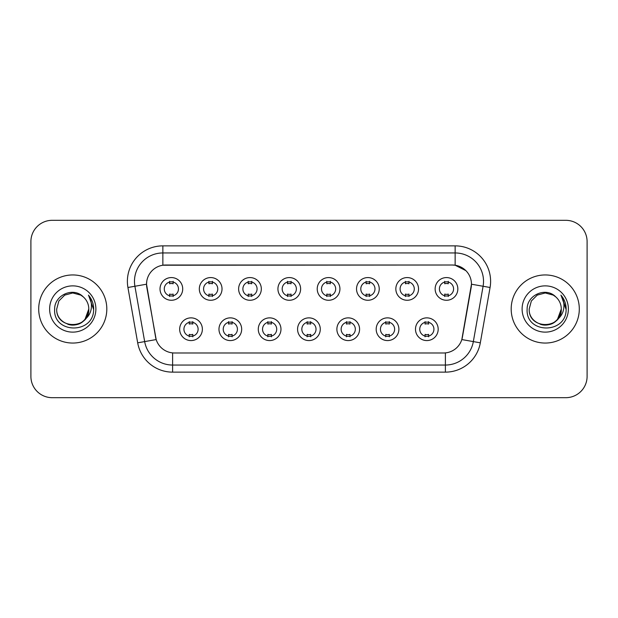 <?xml version="1.0" encoding="UTF-8"?>
<svg xmlns="http://www.w3.org/2000/svg" width="618" height="618" viewBox="0 0 618 618"><rect width="100%" height="100%" fill="white"/><g stroke="black" fill="none" stroke-linecap="round" stroke-linejoin="round"><path stroke-width="0.93" d="M241.677 329.216A11.348 11.348 0 0 1 230.321 340.572A11.348 11.348 0 0 1 218.973 329.216A11.348 11.348 0 0 1 230.321 317.868A11.348 11.348 0 0 1 241.677 329.216M223.229 329.216A7.092 7.092 0 0 0 230.321 336.316A7.092 7.092 0 0 0 237.42 329.216A7.092 7.092 0 0 0 230.321 322.125A7.092 7.092 0 0 0 223.229 329.216M280.974 329.216A11.348 11.348 0 0 1 269.626 340.572A11.348 11.348 0 0 1 258.278 329.216A11.348 11.348 0 0 1 269.626 317.868A11.348 11.348 0 0 1 280.974 329.216M262.534 329.216A7.092 7.092 0 0 0 269.626 336.316A7.092 7.092 0 0 0 276.717 329.216A7.092 7.092 0 0 0 269.626 322.125A7.092 7.092 0 0 0 262.534 329.216M320.279 329.216A11.348 11.348 0 0 1 308.93 340.572A11.348 11.348 0 0 1 297.575 329.216A11.348 11.348 0 0 1 308.93 317.868A11.348 11.348 0 0 1 320.279 329.216M301.831 329.216A7.092 7.092 0 0 0 308.93 336.316A7.092 7.092 0 0 0 316.022 329.216A7.092 7.092 0 0 0 308.93 322.125A7.092 7.092 0 0 0 301.831 329.216M359.583 329.216A11.348 11.348 0 0 1 348.235 340.572A11.348 11.348 0 0 1 336.88 329.216A11.348 11.348 0 0 1 348.235 317.868A11.348 11.348 0 0 1 359.583 329.216M341.136 329.216A7.092 7.092 0 0 0 348.235 336.316A7.092 7.092 0 0 0 355.327 329.216A7.092 7.092 0 0 0 348.235 322.125A7.092 7.092 0 0 0 341.136 329.216M398.888 329.216A11.348 11.348 0 0 1 387.532 340.572A11.348 11.348 0 0 1 376.184 329.216A11.348 11.348 0 0 1 387.532 317.868A11.348 11.348 0 0 1 398.888 329.216M380.441 329.216A7.092 7.092 0 0 0 387.532 336.316A7.092 7.092 0 0 0 394.632 329.216A7.092 7.092 0 0 0 387.532 322.125A7.092 7.092 0 0 0 380.441 329.216M438.185 329.216A11.348 11.348 0 0 1 426.837 340.572A11.348 11.348 0 0 1 415.489 329.216A11.348 11.348 0 0 1 426.837 317.868A11.348 11.348 0 0 1 438.185 329.216M419.746 329.216A7.092 7.092 0 0 0 426.837 336.316A7.092 7.092 0 0 0 433.929 329.216A7.092 7.092 0 0 0 426.837 322.125A7.092 7.092 0 0 0 419.746 329.216M202.372 329.216A11.348 11.348 0 0 1 191.024 340.572A11.348 11.348 0 0 1 179.668 329.216A11.348 11.348 0 0 1 191.024 317.868A11.348 11.348 0 0 1 202.372 329.216M183.925 329.216A7.092 7.092 0 0 0 191.024 336.316A7.092 7.092 0 0 0 198.115 329.216A7.092 7.092 0 0 0 191.024 322.125A7.092 7.092 0 0 0 183.925 329.216M222.024 288.923A11.348 11.348 0 0 1 210.668 300.271A11.348 11.348 0 0 1 199.32 288.923A11.348 11.348 0 0 1 210.668 277.575A11.348 11.348 0 0 1 222.024 288.923M203.577 288.923A7.092 7.092 0 0 0 210.668 296.014A7.092 7.092 0 0 0 217.768 288.923A7.092 7.092 0 0 0 210.668 281.831A7.092 7.092 0 0 0 203.577 288.923M261.329 288.923A11.348 11.348 0 0 1 249.973 300.271A11.348 11.348 0 0 1 238.625 288.923A11.348 11.348 0 0 1 249.973 277.575A11.348 11.348 0 0 1 261.329 288.923M242.882 288.923A7.092 7.092 0 0 0 249.973 296.014A7.092 7.092 0 0 0 257.073 288.923A7.092 7.092 0 0 0 249.973 281.831A7.092 7.092 0 0 0 242.882 288.923M300.626 288.923A11.348 11.348 0 0 1 289.278 300.271A11.348 11.348 0 0 1 277.93 288.923A11.348 11.348 0 0 1 289.278 277.575A11.348 11.348 0 0 1 300.626 288.923M282.187 288.923A7.092 7.092 0 0 0 289.278 296.014A7.092 7.092 0 0 0 296.37 288.923A7.092 7.092 0 0 0 289.278 281.831A7.092 7.092 0 0 0 282.187 288.923M339.931 288.923A11.348 11.348 0 0 1 328.583 300.271A11.348 11.348 0 0 1 317.227 288.923A11.348 11.348 0 0 1 328.583 277.575A11.348 11.348 0 0 1 339.931 288.923M321.484 288.923A7.092 7.092 0 0 0 328.583 296.014A7.092 7.092 0 0 0 335.674 288.923A7.092 7.092 0 0 0 328.583 281.831A7.092 7.092 0 0 0 321.484 288.923M379.236 288.923A11.348 11.348 0 0 1 367.88 300.271A11.348 11.348 0 0 1 356.532 288.923A11.348 11.348 0 0 1 367.88 277.575A11.348 11.348 0 0 1 379.236 288.923M360.788 288.923A7.092 7.092 0 0 0 367.88 296.014A7.092 7.092 0 0 0 374.979 288.923A7.092 7.092 0 0 0 367.88 281.831A7.092 7.092 0 0 0 360.788 288.923M418.54 288.923A11.348 11.348 0 0 1 407.185 300.271A11.348 11.348 0 0 1 395.837 288.923A11.348 11.348 0 0 1 407.185 277.575A11.348 11.348 0 0 1 418.54 288.923M400.093 288.923A7.092 7.092 0 0 0 407.185 296.014A7.092 7.092 0 0 0 414.284 288.923A7.092 7.092 0 0 0 407.185 281.831A7.092 7.092 0 0 0 400.093 288.923M457.838 288.923A11.348 11.348 0 0 1 446.49 300.271A11.348 11.348 0 0 1 435.142 288.923A11.348 11.348 0 0 1 446.49 277.575A11.348 11.348 0 0 1 457.838 288.923M439.398 288.923A7.092 7.092 0 0 0 446.49 296.014A7.092 7.092 0 0 0 453.581 288.923A7.092 7.092 0 0 0 446.49 281.831A7.092 7.092 0 0 0 439.398 288.923M182.719 288.923A11.348 11.348 0 0 1 171.371 300.271A11.348 11.348 0 0 1 160.016 288.923A11.348 11.348 0 0 1 171.371 277.575A11.348 11.348 0 0 1 182.719 288.923M164.272 288.923A7.092 7.092 0 0 0 171.371 296.014A7.092 7.092 0 0 0 178.463 288.923A7.092 7.092 0 0 0 171.371 281.831A7.092 7.092 0 0 0 164.272 288.923M137.683 342.828L127.926 287.494A35.473 35.473 0 0 1 162.858 245.864L455.142 245.864A35.473 35.473 0 0 1 490.074 287.494L480.317 342.828A35.473 35.473 0 0 1 445.385 372.136L172.615 372.136A35.473 35.473 0 0 1 137.683 342.828L156.176 339.568L146.829 287.494A19.158 19.158 0 0 1 165.694 265.014L452.306 265.014A19.158 19.158 0 0 1 471.171 287.494L462.411 337.158A19.158 19.158 0 0 1 443.546 352.986L174.454 352.986A19.158 19.158 0 0 1 155.589 337.158L146.536 284.21L134.909 286.258A28.374 28.374 0 0 1 162.858 252.955L455.142 252.955A28.374 28.374 0 0 1 483.091 286.258L473.334 341.599A28.374 28.374 0 0 1 445.385 365.045L172.615 365.045A28.374 28.374 0 0 1 144.666 341.599L134.909 286.258A28.374 28.374 0 0 1 134.477 281.329M38.702 309A34.052 34.052 0 0 0 72.754 343.052A34.052 34.052 0 0 0 106.814 309A34.052 34.052 0 0 0 72.754 274.948A34.052 34.052 0 0 0 38.702 309A34.052 34.052 0 0 0 72.754 343.052A34.052 34.052 0 0 0 106.814 309A34.052 34.052 0 0 0 72.754 274.948A34.052 34.052 0 0 0 38.702 309M511.186 309A34.052 34.052 0 0 0 545.246 343.052A34.052 34.052 0 0 0 579.298 309A34.052 34.052 0 0 0 545.246 274.948A34.052 34.052 0 0 0 511.186 309A34.052 34.052 0 0 0 545.246 343.052A34.052 34.052 0 0 0 579.298 309A34.052 34.052 0 0 0 545.246 274.948A34.052 34.052 0 0 0 511.186 309M162.858 245.864L162.858 265.222L452.306 265.014L455.142 265.222L465.848 270.622M146.536 284.172L146.752 281.329M443.546 352.986L174.454 352.986M490.074 287.494L471.464 284.21L461.824 339.568L480.317 342.828M462.411 337.158L462.295 337.76M155.705 337.76L155.589 337.158M587.1 241.607A21.282 21.282 0 0 0 565.818 220.317L52.182 220.317A21.282 21.282 0 0 0 30.9 241.607L30.9 376.393A21.282 21.282 0 0 0 52.182 397.683L565.818 397.683A21.282 21.282 0 0 0 587.1 376.393L587.1 241.607L587.1 376.393M30.9 241.607L30.9 376.393M565.818 220.317L52.182 220.317M52.182 397.683L565.818 397.683M173.14 281.321L173.14 283.778A5.446 5.446 0 0 0 169.595 283.778L169.595 281.321M169.595 296.524L169.595 294.068A5.446 5.446 0 0 0 173.14 294.068L173.14 296.524M189.247 336.818L189.247 334.361A5.446 5.446 0 0 0 192.793 334.361L192.793 336.818M192.793 321.623L192.793 324.071A5.446 5.446 0 0 0 189.247 324.071L189.247 321.623M212.445 281.321L212.445 283.778A5.446 5.446 0 0 0 208.899 283.778L208.899 281.321M208.899 296.524L208.899 294.068A5.446 5.446 0 0 0 212.445 294.068L212.445 296.524M251.75 281.321L251.75 283.778A5.446 5.446 0 0 0 248.204 283.778L248.204 281.321M248.204 296.524L248.204 294.068A5.446 5.446 0 0 0 251.75 294.068L251.75 296.524M291.055 281.321L291.055 283.778A5.446 5.446 0 0 0 287.501 283.778L287.501 281.321M287.501 296.524L287.501 294.068A5.446 5.446 0 0 0 291.055 294.068L291.055 296.524M330.352 281.321L330.352 283.778A5.446 5.446 0 0 0 326.806 283.778L326.806 281.321M326.806 296.524L326.806 294.068A5.446 5.446 0 0 0 330.352 294.068L330.352 296.524M228.552 336.818L228.552 334.361A5.446 5.446 0 0 0 232.098 334.361L232.098 336.818M232.098 321.623L232.098 324.071A5.446 5.446 0 0 0 228.552 324.071L228.552 321.623M267.849 336.818L267.849 334.361A5.446 5.446 0 0 0 271.402 334.361L271.402 336.818M271.402 321.623L271.402 324.071A5.446 5.446 0 0 0 267.849 324.071L267.849 321.623M307.154 336.818L307.154 334.361A5.446 5.446 0 0 0 310.7 334.361L310.7 336.818M310.7 321.623L310.7 324.071A5.446 5.446 0 0 0 307.154 324.071L307.154 321.623M67.833 324.265C77.883 327.872 89.1 319.406 88.791 309C89.78 329.688 55.736 329.688 56.717 309L58.864 300.981L64.736 295.11L72.754 292.963L80.773 295.11L83.26 296.879C73.418 286.567 54.477 295.064 54.647 309C52.847 333.759 92.986 334.408 93.635 310.205L93.673 309C93.612 303.739 91.858 299.12 88.42 295.141C91.039 299.436 91.958 304.056 91.186 309C90.437 313.21 88.389 316.64 85.045 319.305A16.037 16.037 0 0 0 88.791 309L85.045 319.305C76.532 330.808 55.883 323.453 56.717 309L58.864 300.981L64.736 295.11L72.754 292.963L80.773 295.11L83.26 296.879L80.773 295.11L72.754 292.963L64.736 295.11L58.864 300.981L56.717 309C55.736 329.688 89.78 329.688 88.791 309L85.006 319.351L88.791 309C89.78 329.688 55.736 329.688 56.717 309C55.736 329.688 89.78 329.688 88.791 309A16.037 16.037 0 0 0 83.26 296.879M49.625 309A23.129 23.129 0 0 0 72.754 332.129A23.129 23.129 0 0 0 95.89 309A23.129 23.129 0 0 0 72.754 285.871A23.129 23.129 0 0 0 49.625 309M88.575 295.319L93.666 309.61M540.317 324.265C550.368 327.872 561.584 319.406 561.283 309C562.264 329.688 528.22 329.688 529.209 309L531.356 300.981L537.227 295.11L531.356 300.981L529.209 309L531.356 300.981L537.227 295.11L545.246 292.963L553.264 295.11L555.752 296.879C545.91 286.567 526.961 295.064 527.139 309C525.331 333.759 565.47 334.408 566.127 310.205L566.158 309C566.096 303.739 564.35 299.12 560.905 295.141C563.523 299.436 564.443 304.056 563.67 309C562.921 313.21 560.874 316.64 557.536 319.305A16.037 16.037 0 0 0 561.283 309L557.536 319.305C549.016 330.808 528.375 323.453 529.209 309C528.22 329.688 562.264 329.688 561.283 309L557.49 319.351L561.283 309C562.264 329.688 528.22 329.688 529.209 309C528.22 329.688 562.264 329.688 561.283 309A16.037 16.037 0 0 0 555.752 296.879M522.11 309A23.129 23.129 0 0 0 545.246 332.129A23.129 23.129 0 0 0 568.375 309A23.129 23.129 0 0 0 545.246 285.871A23.129 23.129 0 0 0 522.11 309M566.158 309L561.214 295.497M561.059 295.319L566.15 309.61M369.657 281.321L369.657 283.778A5.446 5.446 0 0 0 366.111 283.778L366.111 281.321M366.111 296.524L366.111 294.068A5.446 5.446 0 0 0 369.657 294.068L369.657 296.524M408.961 281.321L408.961 283.778A5.446 5.446 0 0 0 405.416 283.778L405.416 281.321M405.416 296.524L405.416 294.068A5.446 5.446 0 0 0 408.961 294.068L408.961 296.524M448.266 281.321L448.266 283.778A5.446 5.446 0 0 0 444.713 283.778L444.713 281.321M444.713 296.524L444.713 294.068A5.446 5.446 0 0 0 448.266 294.068L448.266 296.524M346.459 336.818L346.459 334.361A5.446 5.446 0 0 0 350.004 334.361L350.004 336.818M350.004 321.623L350.004 324.071A5.446 5.446 0 0 0 346.459 324.071L346.459 321.623M385.763 336.818L385.763 334.361A5.446 5.446 0 0 0 389.309 334.361L389.309 336.818M389.309 321.623L389.309 324.071A5.446 5.446 0 0 0 385.763 324.071L385.763 321.623M425.06 336.818L425.06 334.361A5.446 5.446 0 0 0 428.614 334.361L428.614 336.818M428.614 321.623L428.614 324.071A5.446 5.446 0 0 0 425.06 324.071L425.06 321.623M455.142 245.864L455.142 265.222M445.385 352.893L445.385 372.136M172.615 372.136L172.615 352.893M127.926 287.494L134.909 286.258"/></g></svg>
